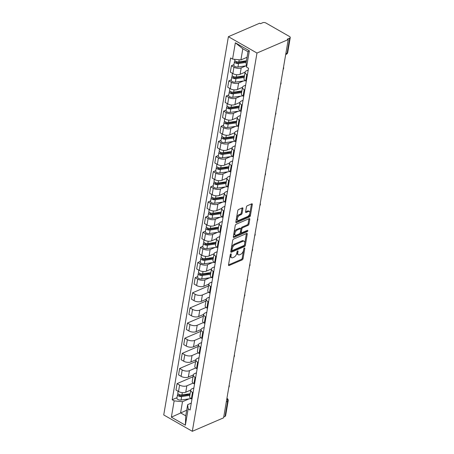 <?xml version="1.0" encoding="UTF-8"?>
<svg xmlns="http://www.w3.org/2000/svg" width="454" height="454" viewBox="0 0 454 454"><rect width="100%" height="100%" fill="white"/><g stroke="black" fill="none" stroke-linecap="round" stroke-linejoin="round"><path stroke-width="0.68" d="M230.865 253.877A0.772 0.409 119.8 0 0 230.246 254.762L228.515 264.881A1.107 0.579 119.8 0 0 228.691 265.528A1.107 0.579 119.8 0 0 229.077 265.522L242.169 259.881A1.107 0.579 119.8 0 0 243.06 258.615L244.785 248.497A0.772 0.409 119.8 0 0 244.666 248.043A0.772 0.409 119.8 0 0 244.394 248.049A0.772 0.409 119.8 0 0 243.77 248.934L243.548 250.245A3.541 1.856 119.8 0 1 240.699 254.291L239.61 254.762A3.541 1.856 119.8 0 1 238.367 254.79A3.541 1.856 119.8 0 1 237.8 252.719L238.027 251.408A0.772 0.409 119.8 0 0 237.902 250.954A0.772 0.409 119.8 0 0 237.629 250.96A0.772 0.409 119.8 0 0 237.005 251.845L236.784 253.156A3.541 1.856 119.8 0 1 233.935 257.208L232.845 257.679A3.541 1.856 119.8 0 1 231.608 257.702A3.541 1.856 119.8 0 1 231.041 255.63L231.262 254.325A0.772 0.409 119.8 0 0 231.137 253.871A0.772 0.409 119.8 0 0 230.865 253.877M242.896 208.522A1.107 0.579 119.8 0 0 242.72 207.875A1.107 0.579 119.8 0 0 242.334 207.881L238.662 209.464A1.107 0.579 119.8 0 0 237.771 210.73L235.847 221.972A1.107 0.579 119.8 0 0 236.029 222.619A1.107 0.579 119.8 0 0 236.415 222.613L249.501 216.972A1.107 0.579 119.8 0 0 250.392 215.707L252.316 204.465A1.107 0.579 119.8 0 0 252.135 203.818A1.107 0.579 119.8 0 0 251.749 203.823L247.317 205.736A1.107 0.579 119.8 0 0 246.426 207.001L245.603 211.814A1.107 0.579 119.8 0 0 245.779 212.461A1.107 0.579 119.8 0 0 246.164 212.455L248.366 211.507A2.962 1.549 119.8 0 1 249.399 211.485A2.962 1.549 119.8 0 1 249.655 214.016A2.962 1.549 119.8 0 1 247.492 216.598L238.878 220.315A2.962 1.549 119.8 0 1 237.845 220.338A2.962 1.549 119.8 0 1 237.59 217.801A2.962 1.549 119.8 0 1 239.746 215.219L241.182 214.6A1.107 0.579 119.8 0 0 242.073 213.335L242.896 208.522L242.061 208.046A1.107 0.579 119.8 0 0 242.073 207.994M256.981 53.044L288.245 39.572L223.589 417.828L192.32 431.3L256.981 53.044L228.396 36.683L163.735 414.945L192.32 431.3M233.594 239.088A1.107 0.579 119.8 0 0 232.709 240.353L230.785 251.595A1.107 0.579 119.8 0 0 230.961 252.242A1.107 0.579 119.8 0 0 231.347 252.231L244.439 246.596A1.107 0.579 119.8 0 0 245.33 245.325L247.248 234.088A1.107 0.579 119.8 0 0 247.072 233.441A1.107 0.579 119.8 0 0 246.687 233.447L233.594 239.088M233.316 236.784L235.24 225.542A1.107 0.579 119.8 0 1 236.125 224.276L249.218 218.635A1.107 0.579 119.8 0 1 249.604 218.629A1.107 0.579 119.8 0 1 249.785 219.276L248.962 224.089A1.107 0.579 119.8 0 1 248.071 225.354L242.759 227.641A1.107 0.579 119.8 0 0 241.874 228.907L241.324 232.096A1.107 0.579 119.8 0 0 241.505 232.743A1.107 0.579 119.8 0 0 241.891 232.737L247.419 230.354A0.772 0.409 119.8 0 1 247.685 230.348A0.772 0.409 119.8 0 1 247.753 231.012A0.772 0.409 119.8 0 1 247.192 231.688L233.884 237.419A1.107 0.579 119.8 0 1 233.492 237.431A1.107 0.579 119.8 0 1 233.316 236.784M288.245 39.572L287.41 39.095L289.709 38.102A2.253 1.101 9.7 0 0 290.265 37.529A2.253 1.101 9.7 0 0 289.521 36.513L265.936 23.018A2.253 1.101 9.7 0 0 262.787 22.7L260.494 23.687L259.66 23.211L228.396 36.683M226.313 401.886L227.624 401.319A2.253 1.101 -170.3 0 0 228.18 400.746L225.604 415.79A2.253 1.101 -170.3 0 1 225.053 416.363L227.624 401.319A2.253 1.578 -113.3 0 0 226.83 398.862M223.743 416.925L225.053 416.363M193.109 383.108L186.855 385.804A5.187 2.525 -170.3 0 1 179.614 385.077L178.518 391.484A5.187 2.525 9.7 0 0 185.76 392.211L190.748 390.06L189.653 396.484A5.187 2.525 9.7 0 0 191.355 398.828L191.957 399.174M178.518 391.484L175.976 390.026L177.071 383.624L193.024 376.752M193.052 392.767L192.451 392.421A5.187 2.525 -170.3 0 1 190.748 390.082A5.187 2.525 -170.3 0 1 192.025 388.76L193.875 387.96M179.614 385.077L177.071 383.624M195.64 377.632L195.038 377.285A5.187 2.525 -170.3 0 1 193.336 374.942L192.241 381.349A5.187 2.525 9.7 0 0 193.943 383.687L194.545 384.033M195.612 361.611L179.659 368.483L178.564 374.891L181.106 376.343A5.187 2.525 9.7 0 0 188.348 377.07L193.336 374.919M193.336 374.942A5.187 2.525 -170.3 0 1 194.613 373.619L196.463 372.825M195.697 367.973L189.443 370.663A5.187 2.525 -170.3 0 1 182.202 369.942L179.659 368.483M198.199 346.476L182.247 353.348L181.152 359.75L183.694 361.208A5.187 2.525 9.7 0 0 190.935 361.929L195.924 359.784L194.828 366.208A5.187 2.525 9.7 0 0 196.531 368.552L197.132 368.898M198.228 362.491L197.626 362.144A5.187 2.525 -170.3 0 1 195.924 359.806A5.187 2.525 -170.3 0 1 197.201 358.484L199.051 357.684M198.284 352.832L192.031 355.527A5.187 2.525 -170.3 0 1 184.789 354.801L182.247 353.348M200.816 347.355L200.214 347.009A5.187 2.525 -170.3 0 1 198.512 344.665L197.416 351.073A5.187 2.525 9.7 0 0 199.119 353.411L199.72 353.757M200.787 331.335L184.835 338.207L183.739 344.614L186.282 346.067A5.187 2.525 9.7 0 0 193.523 346.794L198.512 344.643M198.512 344.665A5.187 2.525 -170.3 0 1 199.788 343.343L201.638 342.549M200.872 337.697L194.618 340.386A5.187 2.525 -170.3 0 1 187.377 339.666L184.835 338.207M203.375 316.2L187.423 323.072L186.327 329.473L188.87 330.932A5.187 2.525 9.7 0 0 196.111 331.653L201.099 329.508L200.004 335.932A5.187 2.525 9.7 0 0 201.707 338.275L202.308 338.622M203.403 332.214L202.802 331.868A5.187 2.525 -170.3 0 1 201.094 329.53A5.187 2.525 -170.3 0 1 202.376 328.208L204.226 327.408M203.46 322.556L197.206 325.251A5.187 2.525 -170.3 0 1 189.965 324.525L187.423 323.072M205.991 317.079L205.39 316.733A5.187 2.525 -170.3 0 1 203.681 314.389L202.592 320.796A5.187 2.525 9.7 0 0 204.294 323.135L204.896 323.481M205.963 301.059L190.01 307.931L188.915 314.338L191.457 315.791A5.187 2.525 9.7 0 0 198.699 316.517L203.687 314.367M203.681 314.389A5.187 2.525 -170.3 0 1 204.964 313.067L206.814 312.273M206.048 307.42L199.794 310.11A5.187 2.525 -170.3 0 1 192.553 309.39L190.01 307.931M208.579 301.938L207.977 301.592A5.187 2.525 -170.3 0 1 206.269 299.254L205.174 305.656A5.187 2.525 9.7 0 0 206.882 307.999L207.484 308.345M208.551 285.924L192.598 292.796L191.503 299.197L194.045 300.656A5.187 2.525 9.7 0 0 201.287 301.377L206.275 299.231M206.269 299.254A5.187 2.525 -170.3 0 1 207.552 297.932L209.402 297.132M208.636 292.28L202.382 294.975A5.187 2.525 -170.3 0 1 195.141 294.249L192.598 292.796M211.167 286.803L210.565 286.457A5.187 2.525 -170.3 0 1 208.857 284.113L207.762 290.52A5.187 2.525 9.7 0 0 209.47 292.858L210.071 293.205M197.706 276.571L195.186 277.655L194.091 284.062L196.633 285.515A5.187 2.525 9.7 0 0 203.874 286.241L208.863 284.091M208.857 284.113A5.187 2.525 -170.3 0 1 210.14 282.791L211.99 281.996M209.776 277.763L204.97 279.834A5.187 2.525 -170.3 0 1 197.728 279.114L195.186 277.655M200.293 261.436L197.774 262.52L196.678 268.921L199.221 270.38A5.187 2.525 9.7 0 0 206.462 271.1L211.451 268.955L210.35 275.379A5.187 2.525 9.7 0 0 212.058 277.723L212.659 278.069M213.755 271.662L213.153 271.316A5.187 2.525 -170.3 0 1 211.445 268.978A5.187 2.525 -170.3 0 1 212.727 267.656L214.577 266.856M212.364 262.628L207.557 264.699A5.187 2.525 -170.3 0 1 200.316 263.973L197.774 262.52M216.342 256.527L215.741 256.181A5.187 2.525 -170.3 0 1 214.033 253.837L212.937 260.244A5.187 2.525 9.7 0 0 214.646 262.582L215.247 262.928M202.881 246.295L200.362 247.379L199.266 253.786L201.809 255.239A5.187 2.525 9.7 0 0 209.05 255.965L214.038 253.814M214.033 253.837A5.187 2.525 -170.3 0 1 215.315 252.515L217.165 251.72M214.952 247.487L210.145 249.558A5.187 2.525 -170.3 0 1 202.904 248.837L200.362 247.379M205.469 231.16L202.949 232.244L201.854 238.645L204.396 240.104A5.187 2.525 9.7 0 0 211.638 240.824L216.626 238.679L215.525 245.103A5.187 2.525 9.7 0 0 217.233 247.447L217.835 247.793M218.93 241.386L218.323 241.04A5.187 2.525 -170.3 0 1 216.62 238.702A5.187 2.525 -170.3 0 1 217.897 237.38L219.753 236.579M217.54 232.352L212.733 234.423A5.187 2.525 -170.3 0 1 205.492 233.697L202.949 232.244M221.518 226.251L220.911 225.905A5.187 2.525 -170.3 0 1 219.208 223.561L218.113 229.968A5.187 2.525 9.7 0 0 219.821 232.306L220.423 232.652M208.057 216.019L205.537 217.103L204.442 223.51L206.984 224.963A5.187 2.525 9.7 0 0 214.226 225.689L219.214 223.538M219.208 223.561A5.187 2.525 -170.3 0 1 220.485 222.239L222.341 221.444M220.128 217.211L215.321 219.282A5.187 2.525 -170.3 0 1 208.08 218.561L205.537 217.103M210.645 200.884L208.125 201.968L207.03 208.369L209.572 209.827A5.187 2.525 9.7 0 0 216.813 210.548L221.802 208.403L220.701 214.827A5.187 2.525 9.7 0 0 222.409 217.171L223.01 217.517M224.106 211.11L223.499 210.764A5.187 2.525 -170.3 0 1 221.796 208.42A5.187 2.525 -170.3 0 1 223.073 207.103L224.929 206.303M222.715 202.075L217.909 204.147A5.187 2.525 -170.3 0 1 210.667 203.42L208.125 201.968M226.694 195.975L226.086 195.629A5.187 2.525 -170.3 0 1 224.384 193.285L223.289 199.692A5.187 2.525 9.7 0 0 224.991 202.03L225.598 202.376M213.232 185.743L210.713 186.827L209.617 193.234L212.16 194.687A5.187 2.525 9.7 0 0 219.401 195.413L224.389 193.262M224.384 193.285A5.187 2.525 -170.3 0 1 225.661 191.963L227.516 191.168M225.303 186.934L220.496 189.006A5.187 2.525 -170.3 0 1 213.255 188.285L210.713 186.827M215.82 170.602L213.301 171.691L212.205 178.093L214.748 179.551A5.187 2.525 9.7 0 0 221.989 180.272L226.977 178.127L225.876 184.551A5.187 2.525 9.7 0 0 227.579 186.895L228.186 187.241M229.281 180.834L228.674 180.488A5.187 2.525 -170.3 0 1 226.972 178.144A5.187 2.525 -170.3 0 1 228.249 176.827L230.104 176.027M227.891 171.799L223.084 173.871A5.187 2.525 -170.3 0 1 215.843 173.144L213.301 171.691M231.869 165.699L231.262 165.352A5.187 2.525 -170.3 0 1 229.559 163.009L228.464 169.416A5.187 2.525 9.7 0 0 230.167 171.754L230.774 172.1M218.408 155.467L215.888 156.551L214.793 162.958L217.335 164.41A5.187 2.525 9.7 0 0 224.577 165.137L229.565 162.986M229.559 163.009A5.187 2.525 -170.3 0 1 230.836 161.686L232.686 160.892M230.479 156.658L225.672 158.73A5.187 2.525 -170.3 0 1 218.431 158.009L215.888 156.551M234.457 150.558L233.85 150.212A5.187 2.525 -170.3 0 1 232.147 147.868L231.052 154.275A5.187 2.525 9.7 0 0 232.754 156.619L233.362 156.965M220.996 140.326L218.476 141.415L217.381 147.817L219.923 149.275A5.187 2.525 9.7 0 0 227.165 149.996L232.153 147.851M232.147 147.868A5.187 2.525 -170.3 0 1 233.424 146.551L235.274 145.751M233.067 141.523L228.26 143.595A5.187 2.525 -170.3 0 1 221.019 142.868L218.476 141.415M237.045 135.423L236.438 135.076A5.187 2.525 -170.3 0 1 234.735 132.733L233.64 139.14A5.187 2.525 9.7 0 0 235.342 141.478L235.949 141.824M223.584 125.191L221.064 126.274L219.969 132.681L222.511 134.134A5.187 2.525 9.7 0 0 229.752 134.861L234.741 132.71M234.735 132.733A5.187 2.525 -170.3 0 1 236.012 131.41L237.862 130.616M235.654 126.382L230.848 128.454A5.187 2.525 -170.3 0 1 223.606 127.733L221.064 126.274M226.171 110.05L223.652 111.139L222.556 117.541L225.099 118.999A5.187 2.525 9.7 0 0 232.34 119.72L237.328 117.575L236.228 123.999A5.187 2.525 9.7 0 0 237.93 126.343L238.537 126.689M239.633 120.282L239.025 119.935A5.187 2.525 -170.3 0 1 237.323 117.592A5.187 2.525 -170.3 0 1 238.6 116.275L240.45 115.475M238.242 111.247L233.435 113.318A5.187 2.525 -170.3 0 1 226.194 112.592L223.652 111.139M242.22 105.146L241.613 104.8A5.187 2.525 -170.3 0 1 239.911 102.456L238.815 108.864A5.187 2.525 9.7 0 0 240.518 111.202L241.125 111.548M228.754 94.914L226.24 95.998L225.144 102.405L227.687 103.858A5.187 2.525 9.7 0 0 234.928 104.585L239.916 102.434M239.911 102.456A5.187 2.525 -170.3 0 1 241.188 101.134L243.038 100.34M240.83 96.106L236.023 98.177A5.187 2.525 -170.3 0 1 228.782 97.457L226.24 95.998M231.341 79.773L228.827 80.863L227.732 87.264L230.274 88.723A5.187 2.525 9.7 0 0 237.516 89.444L242.504 87.299L241.403 93.723A5.187 2.525 9.7 0 0 243.106 96.066L243.713 96.413M244.808 90.005L244.201 89.659A5.187 2.525 -170.3 0 1 242.498 87.316A5.187 2.525 -170.3 0 1 243.775 85.999L245.625 85.199M243.418 80.971L238.611 83.042A5.187 2.525 -170.3 0 1 231.37 82.316L228.827 80.863M247.396 74.87L246.789 74.524A5.187 2.525 -170.3 0 1 245.086 72.18L243.991 78.587A5.187 2.525 9.7 0 0 245.693 80.925L246.301 81.272M233.929 64.638L231.415 65.722L230.32 72.129L232.862 73.582A5.187 2.525 9.7 0 0 240.104 74.308L245.092 72.158M245.086 72.18A5.187 2.525 -170.3 0 1 246.363 70.858L248.213 70.064M246.006 65.83L241.199 67.901A5.187 2.525 -170.3 0 1 233.952 67.181L231.415 65.722M189.074 398.867L182.491 401.705L180.584 412.868L185.748 415.824L187.661 404.662L191.287 403.101M186.708 410.229L171.362 417.175L174.149 400.871L182.491 401.705M187.661 404.662L188.149 408.884L185.363 425.188L171.362 417.175M232.567 59.099L235.354 42.795L249.354 50.808L246.567 67.113L246.079 62.89L247.986 51.733L242.816 48.777L240.909 59.934L232.567 59.099L230.609 57.981L172.191 399.753L174.149 400.871M188.149 408.884L190.107 410.002L248.525 68.231L246.567 67.113M240.909 59.934L247.033 57.295M177.003 397.676L172.191 399.753M185.363 425.188L185.748 415.824M247.986 51.733L249.354 50.808M242.816 48.777L235.354 42.795M230.314 254.524L230.206 255.154A3.541 1.856 119.8 0 0 230.774 257.225L231.608 257.702M238.367 254.79L237.538 254.314A3.541 1.856 119.8 0 1 236.965 252.242L237.079 251.607M228.504 264.932L241.335 259.404A1.107 0.579 119.8 0 0 242.226 258.139L243.838 248.696M230.78 251.647L243.605 246.119A1.107 0.579 119.8 0 0 244.496 244.848L246.42 233.611A1.107 0.579 119.8 0 0 246.426 233.56M231.983 250.109A0.772 0.409 119.8 0 0 232.108 250.563A0.772 0.409 119.8 0 0 232.38 250.557L243.866 245.603A0.772 0.409 119.8 0 0 244.49 244.717L244.729 243.338A3.541 1.856 119.8 0 0 244.156 241.267A3.541 1.856 119.8 0 0 242.918 241.29L235.064 244.678A3.541 1.856 119.8 0 0 232.221 248.724L231.983 250.109L231.148 249.632A0.772 0.409 119.8 0 0 231.273 250.086L232.108 250.563M244.156 241.267L243.327 240.79A3.541 1.856 119.8 0 0 242.084 240.813L242.918 241.29M231.148 249.632L231.387 248.247A3.541 1.856 119.8 0 1 234.236 244.201L242.084 240.813M241.505 232.743L240.671 232.266A1.107 0.579 119.8 0 1 240.495 231.619L241.04 228.43A1.107 0.579 119.8 0 1 241.925 227.165L247.237 224.878A1.107 0.579 119.8 0 0 248.128 223.612L248.951 218.8A1.107 0.579 119.8 0 0 248.957 218.749M233.311 236.835L246.357 231.211A0.772 0.409 119.8 0 0 246.908 230.575M237.255 230.013A2.962 1.549 119.8 0 0 235.093 232.596A2.962 1.549 119.8 0 0 235.348 235.132A2.962 1.549 119.8 0 0 236.381 235.11L239.417 233.799A1.107 0.579 119.8 0 0 240.308 232.533L240.853 229.344A1.107 0.579 119.8 0 0 240.677 228.697A1.107 0.579 119.8 0 0 240.291 228.703L237.255 230.013L236.421 229.537A2.962 1.549 119.8 0 0 234.258 232.119A2.962 1.549 119.8 0 0 234.514 234.656L235.348 235.132M240.677 228.697L239.843 228.22A1.107 0.579 119.8 0 0 239.457 228.226L240.291 228.703M236.421 229.537L239.457 228.226M237.845 220.338L237.011 219.855A2.962 1.549 119.8 0 1 236.755 217.324A2.962 1.549 119.8 0 1 238.917 214.742L240.353 214.123A1.107 0.579 119.8 0 0 241.239 212.858L242.061 208.046M249.399 211.485L248.565 211.008A2.962 1.549 119.8 0 0 247.532 211.025L248.366 211.507M245.591 211.865L247.532 211.025M235.842 222.023L248.667 216.496A1.107 0.579 119.8 0 0 249.558 215.23L251.482 203.988A1.107 0.579 119.8 0 0 251.488 203.937M190.13 393.703L181.923 394.889A2.82 1.373 -170.3 0 1 179.063 394.469A2.82 1.373 -170.3 0 1 177.798 393.028L178.104 391.246M190.725 390.207L190.237 390.281M189.988 394.509L180.942 395.82A1.351 0.658 -170.3 0 1 179.568 395.616A1.351 0.658 -170.3 0 1 178.961 394.923A1.351 0.658 -170.3 0 1 179.296 394.577L179.239 394.543M188.189 393.981L185.442 395.167M189.846 395.349L181.64 396.541A2.82 1.373 -170.3 0 1 178.78 396.121A2.82 1.373 -170.3 0 1 177.52 394.674A2.82 1.373 -170.3 0 1 178.212 393.959L178.218 393.936M190.981 398.595L181.044 400.036A2.82 1.373 -170.3 0 1 178.184 399.611A2.82 1.373 -170.3 0 1 176.918 398.169L177.52 394.674M210.826 272.599L202.626 273.785A2.82 1.373 -170.3 0 1 199.76 273.365A2.82 1.373 -170.3 0 1 198.5 271.923L198.807 270.141M211.422 269.103L210.94 269.177M210.69 273.399L201.644 274.715A1.351 0.658 -170.3 0 1 200.271 274.511A1.351 0.658 -170.3 0 1 199.664 273.819A1.351 0.658 -170.3 0 1 199.998 273.473L199.998 273.461M208.885 272.877L206.144 274.063M210.548 274.244L202.342 275.436A2.82 1.373 -170.3 0 1 199.482 275.016A2.82 1.373 -170.3 0 1 198.216 273.569A2.82 1.373 -170.3 0 1 198.914 272.854L198.914 272.831M211.683 277.49L201.746 278.932A2.82 1.373 -170.3 0 1 198.88 278.506A2.82 1.373 -170.3 0 1 197.621 277.065L198.216 273.569M199.862 274.256L199.936 273.439M213.414 257.458L205.214 258.649A2.82 1.373 -170.3 0 1 202.348 258.23A2.82 1.373 -170.3 0 1 201.088 256.782L201.394 255M214.01 253.968L213.528 254.036M213.278 258.264L204.232 259.575A1.351 0.658 -170.3 0 1 202.859 259.37A1.351 0.658 -170.3 0 1 202.251 258.678A1.351 0.658 -170.3 0 1 202.586 258.337L202.524 258.303M211.473 257.741L208.732 258.922M213.136 259.109L204.93 260.301A2.82 1.373 -170.3 0 1 202.07 259.875A2.82 1.373 -170.3 0 1 200.804 258.434A2.82 1.373 -170.3 0 1 201.502 257.713L201.593 257.77M214.265 262.35L204.334 263.791A2.82 1.373 -170.3 0 1 201.468 263.371A2.82 1.373 -170.3 0 1 200.208 261.924L200.804 258.434M216.002 242.322L207.796 243.509A2.82 1.373 -170.3 0 1 204.936 243.089A2.82 1.373 -170.3 0 1 203.676 241.647L203.982 239.865M216.598 238.827L216.115 238.9M215.866 243.123L206.82 244.439A1.351 0.658 -170.3 0 1 205.441 244.235A1.351 0.658 -170.3 0 1 204.839 243.543A1.351 0.658 -170.3 0 1 205.174 243.196L205.174 243.185M214.061 242.601L211.32 243.787M215.718 243.968L207.518 245.16A2.82 1.373 -170.3 0 1 204.658 244.74A2.82 1.373 -170.3 0 1 203.392 243.293A2.82 1.373 -170.3 0 1 204.09 242.578L204.09 242.555M216.853 247.214L206.922 248.656A2.82 1.373 -170.3 0 1 204.056 248.23A2.82 1.373 -170.3 0 1 202.796 246.789L203.392 243.293M205.038 243.98L205.112 243.162M218.59 227.182L210.384 228.373A2.82 1.373 -170.3 0 1 207.523 227.953A2.82 1.373 -170.3 0 1 206.264 226.506L206.57 224.724M219.186 223.691L218.703 223.76M218.453 227.987L209.407 229.298A1.351 0.658 -170.3 0 1 208.028 229.094A1.351 0.658 -170.3 0 1 207.427 228.402A1.351 0.658 -170.3 0 1 207.756 228.061L207.699 228.027M216.649 227.465L213.908 228.646M218.306 228.833L210.106 230.025A2.82 1.373 -170.3 0 1 207.24 229.599A2.82 1.373 -170.3 0 1 205.98 228.158A2.82 1.373 -170.3 0 1 206.678 227.437L206.769 227.494M219.441 232.073L209.51 233.515A2.82 1.373 -170.3 0 1 206.644 233.095A2.82 1.373 -170.3 0 1 205.384 231.648L205.98 228.158M221.177 212.046L212.971 213.232A2.82 1.373 -170.3 0 1 210.111 212.812A2.82 1.373 -170.3 0 1 208.851 211.371L209.158 209.589M221.773 208.551L221.291 208.624M221.041 212.847L211.99 214.163A1.351 0.658 -170.3 0 1 210.616 213.959A1.351 0.658 -170.3 0 1 210.015 213.267A1.351 0.658 -170.3 0 1 210.344 212.92L210.35 212.909M219.237 212.324L216.496 213.511M220.894 213.692L212.693 214.884A2.82 1.373 -170.3 0 1 209.827 214.464A2.82 1.373 -170.3 0 1 208.568 213.017A2.82 1.373 -170.3 0 1 209.266 212.302L209.266 212.279M222.029 216.938L212.097 218.38A2.82 1.373 -170.3 0 1 209.232 217.954A2.82 1.373 -170.3 0 1 207.972 216.513L208.568 213.017M210.213 213.703L210.287 212.886M223.765 196.905L215.559 198.097A2.82 1.373 -170.3 0 1 212.699 197.677A2.82 1.373 -170.3 0 1 211.439 196.23L211.74 194.448M224.361 193.415L223.879 193.483M223.629 197.711L214.577 199.022A1.351 0.658 -170.3 0 1 213.204 198.818A1.351 0.658 -170.3 0 1 212.603 198.126A1.351 0.658 -170.3 0 1 212.932 197.785L212.875 197.751M221.824 197.189L219.083 198.37M223.482 198.557L215.281 199.743A2.82 1.373 -170.3 0 1 212.415 199.323A2.82 1.373 -170.3 0 1 211.155 197.882A2.82 1.373 -170.3 0 1 211.853 197.161L211.944 197.218M224.617 201.797L214.68 203.239A2.82 1.373 -170.3 0 1 211.819 202.819A2.82 1.373 -170.3 0 1 210.56 201.372L211.155 197.882M226.353 181.77L218.147 182.956A2.82 1.373 -170.3 0 1 215.287 182.536A2.82 1.373 -170.3 0 1 214.027 181.095L214.328 179.313M226.949 178.274L226.467 178.348M226.217 182.57L217.165 183.887A1.351 0.658 -170.3 0 1 215.792 183.683A1.351 0.658 -170.3 0 1 215.19 182.99A1.351 0.658 -170.3 0 1 215.519 182.644L215.525 182.633M224.412 182.048L221.671 183.234M226.069 183.416L217.869 184.608A2.82 1.373 -170.3 0 1 215.003 184.188A2.82 1.373 -170.3 0 1 213.743 182.741A2.82 1.373 -170.3 0 1 214.436 182.026L214.441 182.003M227.204 186.662L217.267 188.104A2.82 1.373 -170.3 0 1 214.407 187.678A2.82 1.373 -170.3 0 1 213.147 186.236L213.743 182.741M215.389 183.427L215.463 182.61M228.941 166.629L220.735 167.821A2.82 1.373 -170.3 0 1 217.875 167.401A2.82 1.373 -170.3 0 1 216.615 165.954L216.916 164.172M229.537 163.139L229.054 163.207M228.805 167.435L219.753 168.746A1.351 0.658 -170.3 0 1 218.38 168.542A1.351 0.658 -170.3 0 1 217.778 167.849A1.351 0.658 -170.3 0 1 218.107 167.509L218.051 167.475M227 166.913L224.259 168.094M228.657 168.281L220.457 169.467A2.82 1.373 -170.3 0 1 217.591 169.047A2.82 1.373 -170.3 0 1 216.331 167.605A2.82 1.373 -170.3 0 1 217.023 166.885L217.029 166.862M229.792 171.521L219.855 172.963A2.82 1.373 -170.3 0 1 216.995 172.543A2.82 1.373 -170.3 0 1 215.735 171.096L216.331 167.605M231.529 151.494L223.323 152.68A2.82 1.373 -170.3 0 1 220.462 152.26A2.82 1.373 -170.3 0 1 219.203 150.819L219.503 149.037M232.125 147.998L231.642 148.072M231.392 152.294L222.341 153.611A1.351 0.658 -170.3 0 1 220.967 153.407A1.351 0.658 -170.3 0 1 220.366 152.714A1.351 0.658 -170.3 0 1 220.695 152.368L220.701 152.357M229.588 151.772L226.847 152.958M231.245 153.14L223.045 154.332A2.82 1.373 -170.3 0 1 220.179 153.912A2.82 1.373 -170.3 0 1 218.919 152.465A2.82 1.373 -170.3 0 1 219.611 151.749L219.617 151.721M232.38 156.386L222.443 157.827A2.82 1.373 -170.3 0 1 219.583 157.402A2.82 1.373 -170.3 0 1 218.323 155.96L218.919 152.465M220.565 153.151L220.638 152.334M234.116 136.353L225.91 137.545A2.82 1.373 -170.3 0 1 223.05 137.125A2.82 1.373 -170.3 0 1 221.79 135.678L222.091 133.896M234.712 132.863L234.23 132.931M233.98 137.159L224.929 138.47A1.351 0.658 -170.3 0 1 223.555 138.266A1.351 0.658 -170.3 0 1 222.954 137.573A1.351 0.658 -170.3 0 1 223.283 137.233L223.226 137.199M232.176 136.637L229.435 137.817M233.833 138.005L225.632 139.191A2.82 1.373 -170.3 0 1 222.766 138.771A2.82 1.373 -170.3 0 1 221.507 137.329A2.82 1.373 -170.3 0 1 222.199 136.609L222.295 136.665M234.968 141.245L225.031 142.687A2.82 1.373 -170.3 0 1 222.171 142.267A2.82 1.373 -170.3 0 1 220.911 140.819L221.507 137.329M236.704 121.218L228.498 122.404A2.82 1.373 -170.3 0 1 225.638 121.984A2.82 1.373 -170.3 0 1 224.378 120.543L224.679 118.761M237.3 117.722L236.818 117.796M236.568 122.018L227.516 123.335A1.351 0.658 -170.3 0 1 226.143 123.13A1.351 0.658 -170.3 0 1 225.536 122.438A1.351 0.658 -170.3 0 1 225.871 122.092L225.876 122.081M234.763 121.496L232.022 122.682M236.421 122.864L228.22 124.055A2.82 1.373 -170.3 0 1 225.354 123.636A2.82 1.373 -170.3 0 1 224.094 122.188A2.82 1.373 -170.3 0 1 224.787 121.473L224.792 121.445M237.556 126.11L227.619 127.551A2.82 1.373 -170.3 0 1 224.758 127.126A2.82 1.373 -170.3 0 1 223.499 125.684L224.094 122.188M225.74 122.875L225.814 122.058M239.292 106.077L231.086 107.269A2.82 1.373 -170.3 0 1 228.226 106.843A2.82 1.373 -170.3 0 1 226.966 105.402L227.267 103.62M239.888 102.587L239.406 102.655M239.156 106.883L230.104 108.194A1.351 0.658 -170.3 0 1 228.731 107.99A1.351 0.658 -170.3 0 1 228.124 107.297A1.351 0.658 -170.3 0 1 228.458 106.957L228.464 106.945M237.351 106.361L234.61 107.541M239.008 107.729L230.802 108.915A2.82 1.373 -170.3 0 1 227.942 108.495A2.82 1.373 -170.3 0 1 226.682 107.053A2.82 1.373 -170.3 0 1 227.375 106.332L227.471 106.389M240.143 110.969L230.206 112.41A2.82 1.373 -170.3 0 1 227.346 111.99A2.82 1.373 -170.3 0 1 226.086 110.543L226.682 107.053M228.328 107.734L228.402 106.923M241.88 90.942L233.674 92.128A2.82 1.373 -170.3 0 1 230.814 91.708A2.82 1.373 -170.3 0 1 229.554 90.267L229.855 88.485M242.476 87.446L241.993 87.52M241.744 91.742L232.692 93.059A1.351 0.658 -170.3 0 1 231.319 92.854A1.351 0.658 -170.3 0 1 230.711 92.162A1.351 0.658 -170.3 0 1 231.046 91.816L231.046 91.804M239.939 91.22L237.198 92.406M241.596 92.588L233.39 93.779A2.82 1.373 -170.3 0 1 230.53 93.359A2.82 1.373 -170.3 0 1 229.27 91.912A2.82 1.373 -170.3 0 1 229.962 91.197L229.968 91.169M242.731 95.834L232.794 97.275A2.82 1.373 -170.3 0 1 229.934 96.85A2.82 1.373 -170.3 0 1 228.674 95.408L229.27 91.912M230.916 92.599L230.99 91.782M244.468 75.801L236.262 76.993A2.82 1.373 -170.3 0 1 233.401 76.567A2.82 1.373 -170.3 0 1 232.142 75.126L232.442 73.344M245.064 72.311L244.575 72.379M244.331 76.607L235.28 77.918A1.351 0.658 -170.3 0 1 233.906 77.713A1.351 0.658 -170.3 0 1 233.299 77.021A1.351 0.658 -170.3 0 1 233.634 76.681L233.577 76.647M242.527 76.085L239.786 77.265M244.184 77.452L235.978 78.638A2.82 1.373 -170.3 0 1 233.118 78.219A2.82 1.373 -170.3 0 1 231.858 76.777A2.82 1.373 -170.3 0 1 232.55 76.056L232.647 76.113M245.319 80.693L235.382 82.134A2.82 1.373 -170.3 0 1 232.522 81.714A2.82 1.373 -170.3 0 1 231.262 80.267L231.858 76.777M246.443 60.751L238.849 61.852A2.82 1.373 -170.3 0 1 235.989 61.432A2.82 1.373 -170.3 0 1 234.724 59.99L234.837 59.326M246.306 61.557L237.868 62.783A1.351 0.658 -170.3 0 1 236.494 62.578A1.351 0.658 -170.3 0 1 235.887 61.886A1.351 0.658 -170.3 0 1 236.222 61.54L236.222 61.528M245.115 60.944L242.374 62.13M246.164 62.402L238.566 63.503A2.82 1.373 -170.3 0 1 235.705 63.083A2.82 1.373 -170.3 0 1 234.446 61.636A2.82 1.373 -170.3 0 1 235.138 60.921L235.144 60.893M246.414 65.773L237.97 66.999A2.82 1.373 -170.3 0 1 235.11 66.573A2.82 1.373 -170.3 0 1 233.85 65.132L234.446 61.636M236.091 62.323L236.165 61.506M231.37 82.316L230.274 88.723M228.782 97.457L227.687 103.858M226.194 112.592L225.099 118.999M223.606 127.733L222.511 134.134M221.019 142.868L219.923 149.275M218.431 158.009L217.335 164.41M215.843 173.144L214.748 179.551M213.255 188.285L212.16 194.687M210.667 203.42L209.572 209.827M208.08 218.561L206.984 224.963M205.492 233.697L204.396 240.104M202.904 248.837L201.809 255.239M200.316 263.973L199.221 270.38M197.728 279.114L196.633 285.515M195.141 294.249L194.045 300.656M192.553 309.39L191.457 315.791M189.965 324.525L188.87 330.932M187.377 339.666L186.282 346.067M184.789 354.801L183.694 361.208M182.202 369.942L181.106 376.343M233.952 67.181L232.862 73.582M241.199 67.901L240.104 74.308M238.611 83.042L237.516 89.444M244.201 89.659L243.106 96.066M236.023 98.177L234.928 104.585M241.613 104.8L240.518 111.202M233.435 113.318L232.34 119.72M239.025 119.935L237.93 126.343M230.848 128.454L229.752 134.861M236.438 135.076L235.342 141.478M228.26 143.595L227.165 149.996M233.85 150.212L232.754 156.619M225.672 158.73L224.577 165.137M231.262 165.352L230.167 171.754M223.084 173.871L221.989 180.272M228.674 180.488L227.579 186.895M220.496 189.006L219.401 195.413M226.086 195.629L224.991 202.03M217.909 204.147L216.813 210.548M223.499 210.764L222.409 217.171M215.321 219.282L214.226 225.689M220.911 225.905L219.821 232.306M212.733 234.423L211.638 240.824M218.323 241.04L217.233 247.447M210.145 249.558L209.05 255.965M215.741 256.181L214.646 262.582M207.557 264.699L206.462 271.1M213.153 271.316L212.058 277.723M204.97 279.834L203.874 286.241M210.565 286.457L209.47 292.858M202.382 294.975L201.287 301.377M207.977 301.592L206.882 307.999M199.794 310.11L198.699 316.517M205.39 316.733L204.294 323.135M197.206 325.251L196.111 331.653M202.802 331.868L201.707 338.275M194.618 340.386L193.523 346.794M200.214 347.009L199.119 353.411M192.031 355.527L190.935 361.929M197.626 362.144L196.531 368.552M189.443 370.663L188.348 377.07M195.038 377.285L193.943 383.687M186.855 385.804L185.76 392.211M192.451 392.421L191.355 398.828M246.789 74.524L245.693 80.925M285.827 53.708L287.138 53.146L289.709 38.102M285.685 54.554L286.361 54.264A2.253 1.578 -113.3 0 0 287.138 53.146A2.253 1.101 -170.3 0 0 287.694 52.573L290.265 37.529M230.206 255.154L231.041 255.63M237.448 251.079L238.027 251.408M236.965 252.242L237.8 252.719M244.212 248.162L244.785 248.497M242.226 258.139L243.06 258.615M241.335 259.404L242.169 259.881M228.504 265.193L229.077 265.522M230.683 253.99L231.262 254.325M246.42 233.611L247.248 234.088M244.496 244.848L245.33 245.325M243.605 246.119L244.439 246.596M230.774 251.902L231.347 252.231M234.236 244.201L235.064 244.678M231.387 248.247L232.221 248.724M248.951 218.8L249.785 219.276M248.128 223.612L248.962 224.089M247.237 224.878L248.071 225.354M241.925 227.165L242.759 227.641M241.04 228.43L241.874 228.907M240.495 231.619L241.324 232.096M246.357 231.211L247.192 231.688M233.305 237.09L233.884 237.419M241.239 212.858L242.073 213.335M240.353 214.123L241.182 214.6M238.917 214.742L239.746 215.219M245.591 212.12L246.164 212.455M251.482 203.988L252.316 204.465M249.558 215.23L250.392 215.707M248.667 216.496L249.501 216.972M235.836 222.278L236.415 222.613M181.923 394.889L182.315 392.614M179.16 395.36L179.296 394.577M181.044 400.036L181.64 396.541M202.626 273.785L203.012 271.509M201.746 278.932L202.342 275.436M205.214 258.649L205.6 256.368M202.45 259.115L202.586 258.337M204.334 263.791L204.93 260.301M207.796 243.509L208.187 241.233M206.922 248.656L207.518 245.16M210.384 228.373L210.775 226.092M207.626 228.839L207.756 228.061M209.51 233.515L210.106 230.025M212.971 213.232L213.363 210.957M212.097 218.38L212.693 214.884M215.559 198.097L215.951 195.816M212.801 198.563L212.932 197.785M214.68 203.239L215.281 199.743M218.147 182.956L218.539 180.681M217.267 188.104L217.869 184.608M220.735 167.821L221.126 165.54M217.977 168.286L218.107 167.509M219.855 172.963L220.457 169.467M223.323 152.68L223.714 150.405M222.443 157.827L223.045 154.332M225.91 137.545L226.302 135.264M223.152 138.01L223.283 137.233M225.031 142.687L225.632 139.191M228.498 122.404L228.89 120.128M227.619 127.551L228.22 124.055M231.086 107.269L231.478 104.987M230.206 112.41L230.802 108.915M233.674 92.128L234.065 89.852M232.794 97.275L233.39 93.779M236.262 76.993L236.653 74.711M233.504 77.458L233.634 76.681M235.382 82.134L235.978 78.638M238.849 61.852L239.207 59.763M237.97 66.999L238.566 63.503M228.805 387.296A2.253 2.253 0 0 0 229.179 385.1M231.392 372.155A2.253 2.253 0 0 0 231.767 369.965M233.98 357.02A2.253 2.253 0 0 0 234.355 354.824M236.568 341.879A2.253 2.253 0 0 0 236.943 339.688M239.156 326.744A2.253 2.253 0 0 0 239.53 324.548M241.744 311.603A2.253 2.253 0 0 0 242.118 309.412M244.331 296.468A2.253 2.253 0 0 0 244.706 294.271M246.919 281.327A2.253 2.253 0 0 0 247.294 279.136M249.507 266.192A2.253 2.253 0 0 0 249.882 263.995M252.095 251.051A2.253 2.253 0 0 0 252.469 248.86M254.683 235.915A2.253 2.253 0 0 0 255.057 233.719M257.27 220.775A2.253 2.253 0 0 0 257.645 218.584M259.858 205.639A2.253 2.253 0 0 0 260.233 203.443M262.446 190.498A2.253 2.253 0 0 0 262.821 188.308M265.034 175.363A2.253 2.253 0 0 0 265.408 173.167M267.622 160.222A2.253 2.253 0 0 0 267.996 158.032M270.209 145.087A2.253 2.253 0 0 0 270.584 142.891M272.797 129.946A2.253 2.253 0 0 0 273.172 127.756M275.385 114.811A2.253 2.253 0 0 0 275.76 112.615M277.973 99.67A2.253 2.253 0 0 0 278.347 97.479M280.561 84.535A2.253 2.253 0 0 0 280.935 82.339M283.148 69.394A2.253 2.253 0 0 0 283.523 67.203M286.361 54.264A2.253 2.253 0 0 0 287.694 52.573M228.18 400.746A2.253 2.253 0 0 0 227.074 398.408"/></g></svg>
